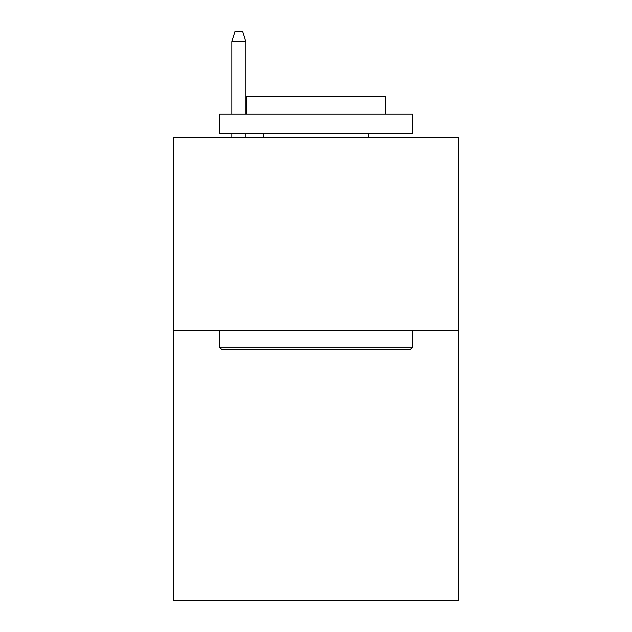 <?xml version="1.0" encoding="UTF-8"?>
<svg xmlns="http://www.w3.org/2000/svg" width="632" height="632" viewBox="0 0 632 632"><rect width="100%" height="100%" fill="white"/><g stroke="black" fill="none" stroke-linecap="round" stroke-linejoin="round"><path stroke-width="0.95" d="M458.777 330.275L458.777 600.4L173.223 600.4L173.223 137.334L458.777 137.334L458.777 330.275L173.223 330.275M221.84 349.575L219.525 347.26L412.475 347.26L410.16 349.575L221.84 349.575M412.475 114.179L412.475 133.478L219.525 133.478L219.525 114.179L412.475 114.179M246.543 114.179L246.543 96.427L385.457 96.427L385.457 114.179M412.475 330.275L412.475 347.26M219.525 330.275L219.525 347.26M368.48 133.478L368.48 137.334M263.52 133.478L263.52 137.334M245.769 114.179L245.769 41.633L231.873 41.633L231.873 114.179M231.873 133.478L231.873 137.334M245.769 133.478L245.769 137.334M231.873 41.633L234.962 31.6L242.68 31.6L245.769 41.633"/></g></svg>
